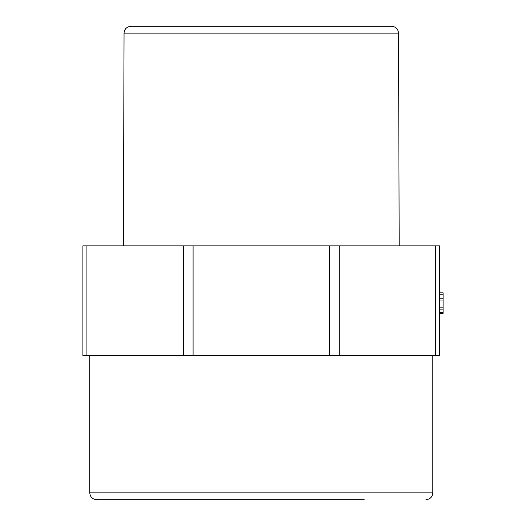 <?xml version="1.0" encoding="UTF-8"?>
<svg xmlns="http://www.w3.org/2000/svg" width="526" height="526" viewBox="0 0 526 526"><rect width="100%" height="100%" fill="white"/><g stroke="black" fill="none" stroke-linecap="round" stroke-linejoin="round"><path stroke-width="0.79" d="M89.762 355.622L89.762 492.842C90.17 497.004 92.458 499.292 96.626 499.7L364.196 499.7M86.921 245.846L86.921 355.622L82.904 355.622L82.904 245.846L439.67 245.846L439.67 355.622L435.646 355.622L435.646 245.846M86.921 355.622L183.377 355.622L183.377 245.846M193.081 245.846L193.081 355.622L329.486 355.622L329.486 245.846M339.191 245.846L339.191 355.622L435.646 355.622M339.191 355.622L329.486 355.622M193.081 355.622L183.377 355.622M123.38 245.846L124.044 33.138C124.465 28.983 126.746 26.701 130.908 26.3L379.903 26.3M130.908 26.3L391.66 26.3C395.822 26.701 398.11 28.983 398.524 33.138L399.188 245.846M439.67 313.338L443.096 313.338L443.096 312.707L439.67 312.707M443.096 312.707L443.096 292.857L439.67 292.857M443.096 294.225L439.67 294.225M443.096 298.209L439.67 298.209M443.096 299.998L439.67 299.998M443.096 312.602L439.67 312.602M443.096 307.138L439.67 307.138M89.762 492.842L432.806 492.842C432.398 497.004 430.11 499.292 425.948 499.7M124.044 33.138L398.524 33.138M443.096 309.873L439.67 309.873M432.806 492.842L432.806 355.622"/></g></svg>
